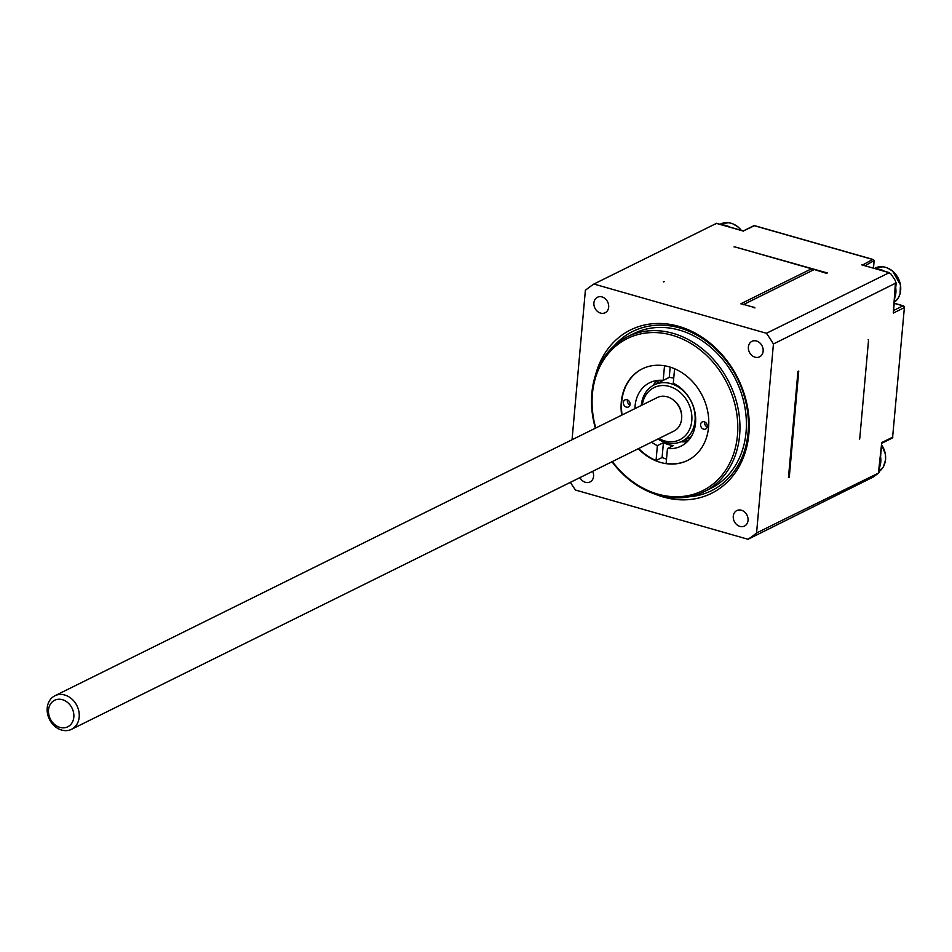 <?xml version="1.0" encoding="UTF-8"?>
<svg xmlns="http://www.w3.org/2000/svg" width="952" height="952" viewBox="0 0 952 952"><rect width="100%" height="100%" fill="white"/><g stroke="black" fill="none" stroke-linecap="round" stroke-linejoin="round"><path stroke-width="1.43" d="M754.995 225.898A1.571 0.726 105.9 0 0 754.757 225.707A1.571 1.571 0 0 0 753.639 225.814A1.571 1.285 63.7 0 1 754.46 225.743L872.663 259.48A1.571 1.285 63.7 0 1 873.876 261.336L873.281 268.024M743.155 231.015L754.46 225.743A1.571 0.726 105.9 0 1 754.757 225.707L872.972 259.444A1.571 0.726 -74.1 0 1 873.293 259.837M879.291 472.299L881.742 442.573L892.619 437.194A1.571 1.285 63.7 0 1 891.976 438.217A1.571 1.571 0 0 0 892.845 436.944L892.667 436.67M892.619 437.194L904.4 307.46L892.619 437.194M904.126 307.115L904.4 307.46A1.571 1.571 0 0 0 903.269 305.806A1.571 0.726 -74.1 0 1 903.591 306.211M894.356 303.39L902.96 305.854A1.571 0.726 -74.1 0 1 903.269 305.806L894.368 303.272M893.738 310.423L902.96 305.854A1.571 1.285 63.7 0 1 904.174 307.698L893.297 313.089L896.189 282.887L773.429 343.981A149.345 122.487 -116.3 0 0 766.431 333.271L889.37 272.617L863.274 265.287M873.829 260.753L865.094 265.679M873.484 268.083L874.103 261.086A1.571 1.571 0 0 0 872.972 259.444A1.571 0.726 -74.1 0 0 872.663 259.48L862.607 264.977M893.452 311.316L893.583 312.125M861.786 264.87L888.954 272.617L891.072 274.105A149.345 122.487 63.7 0 1 895.558 280.971L893.297 313.089M798.383 375.183L789.279 477.214L788.47 477.606L797.943 371.435L798.752 371.042L798.383 375.183A121.832 99.924 63.7 0 0 797.788 373.267M785.578 518.626L878.41 473.132A149.345 122.487 63.7 0 1 872.948 477.166L748.046 539.272A149.345 122.487 -116.3 0 0 756.566 532.989L785.578 518.626M868.212 339.507A121.832 99.924 63.7 0 1 868.51 340.471L859.775 438.348A121.832 99.924 63.7 0 1 859.323 439.098M868.51 340.471L859.775 438.348M788.792 474.013A121.832 99.924 -116.3 0 0 789.244 473.263M797.978 375.385A121.832 99.924 -116.3 0 0 797.681 374.422M754.008 307.71A121.832 99.924 -116.3 0 0 753.448 307.234L741.013 303.688A1.571 1.285 -116.3 0 0 741.013 304.009M743.643 304.759A1.571 1.285 -116.3 0 0 743.702 304.462L753.448 307.234M664.103 281.744A121.832 99.924 -116.3 0 0 663.484 281.875M734.016 246.961A121.832 99.924 63.7 0 1 734.635 246.83L827.3 272.95L826.491 273.355L814.234 269.535L743.702 304.462M812.377 270.451A1.571 1.285 63.7 0 1 811.544 268.773L741.013 303.688M734.635 246.83L811.544 268.773M766.431 333.271L593.893 284.041L716.416 223.387L743.583 231.134M789.648 473.061A121.832 99.924 63.7 0 1 788.744 474.548M753.853 307.044A121.832 99.924 63.7 0 1 754.96 307.984M663.294 281.828A121.832 99.924 63.7 0 1 664.508 281.542M715.642 224.041L716.416 223.387L715.642 224.041M881.742 442.573L878.41 473.132M756.566 532.989L773.429 343.981M570.367 482.343A149.345 122.487 -116.3 0 0 575.508 490.042L748.046 539.272M593.893 284.041A149.345 122.487 -116.3 0 0 585.373 290.324L572.045 439.753M595.631 374.695A91.178 74.78 63.7 0 1 685.464 328.618A91.178 74.78 63.7 0 1 748.879 433.886A91.178 74.78 63.7 0 1 654.678 493.981M592.656 471.311A8.651 7.092 63.7 0 1 590.014 481.974A8.651 7.092 63.7 0 1 585.456 482.319A8.651 7.092 63.7 0 1 579.947 477.606M739.93 526.397A8.651 7.092 63.7 0 1 733.421 518.852A8.651 7.092 63.7 0 1 736.824 510.558A8.651 7.092 63.7 0 1 747.011 515.163A8.651 7.092 63.7 0 1 744.488 526.051A8.651 7.092 63.7 0 1 739.93 526.397M755.031 357.178A8.651 7.092 63.7 0 1 748.522 349.634A8.651 7.092 63.7 0 1 751.925 341.34A8.651 7.092 63.7 0 1 762.112 345.945A8.651 7.092 63.7 0 1 759.589 356.833A8.651 7.092 63.7 0 1 755.031 357.178M600.557 313.101A8.651 7.092 63.7 0 1 594.048 305.556A8.651 7.092 63.7 0 1 597.451 297.262A8.651 7.092 63.7 0 1 607.638 301.867A8.651 7.092 63.7 0 1 605.115 312.756A8.651 7.092 63.7 0 1 600.557 313.101M614.23 345.671A88.822 72.84 63.7 0 1 702.052 338.269A88.822 72.84 63.7 0 1 748.07 432.72A88.822 72.84 63.7 0 1 689.046 496.789M627.368 336.77L633.818 333.569A86.465 70.912 63.7 0 1 711.775 348.182A86.465 70.912 63.7 0 1 746.059 432.137A86.465 70.912 63.7 0 1 710.537 488.543L704.087 491.732A86.465 70.912 -116.3 0 0 739.609 435.338A86.465 70.912 -116.3 0 0 705.325 351.371A86.465 70.912 -116.3 0 0 627.368 336.77A86.465 70.912 -116.3 0 0 595.381 428.198M611.993 461.744A86.465 70.912 -116.3 0 0 658.51 495.183A86.465 70.912 -116.3 0 0 704.087 491.732M595.762 428.007A84.895 69.627 63.7 0 1 651.775 332.569A84.895 69.627 63.7 0 1 737.74 424.104A84.895 69.627 63.7 0 1 657.832 494.112A84.895 69.627 63.7 0 1 612.374 461.553M621.68 415.179A51.087 41.9 63.7 0 1 642.255 368.864A51.087 41.9 63.7 0 1 664.127 365.711A51.087 41.9 63.7 0 1 707.074 408.575A51.087 41.9 63.7 0 1 687.594 460.435A51.087 41.9 63.7 0 1 660.652 462.47A51.087 41.9 63.7 0 1 638.292 448.725M666.507 459.102A51.087 41.9 63.7 0 1 662.092 457.519L656.047 460.518A51.087 41.9 63.7 0 1 638.685 448.523M622.084 414.977A51.087 41.9 63.7 0 1 642.457 368.769M687.796 460.34A51.087 41.9 63.7 0 1 666.126 463.386L667.447 448.535A35.367 29.012 63.7 0 0 681.025 446.155A35.367 29.012 63.7 0 0 695.4 415.072A35.367 29.012 63.7 0 0 673.278 383.24L674.575 368.745M700.589 424.509A3.927 3.225 63.7 0 1 702.207 421.95A3.927 3.225 63.7 0 1 706.836 424.045A3.927 3.225 63.7 0 1 705.694 428.995A3.927 3.225 63.7 0 1 702.148 428.329A3.927 3.225 63.7 0 1 700.589 424.509M673.73 378.182A35.367 29.012 -116.3 0 0 669.244 377.373L670.16 367.115M656.047 460.518L657.38 445.655L663.425 442.668A35.367 29.012 -116.3 0 0 673.492 445.536L667.447 448.535M681.001 441.728A35.367 29.012 -116.3 0 0 681.156 441.752A35.367 29.012 -116.3 0 0 687.32 441.633M657.035 380.479A35.367 29.012 -116.3 0 0 653.131 385.441M657.38 445.655A35.367 29.012 63.7 0 1 651.573 442.144M634.96 408.598A35.367 29.012 63.7 0 1 649.633 382.752A35.367 29.012 63.7 0 1 663.199 380.372L664.508 365.77M669.244 377.373L663.199 380.372M704.706 421.95A3.927 3.225 -116.3 0 0 704.623 422.521A3.927 3.225 -116.3 0 0 707.205 426.996M662.092 457.519L663.425 442.668M623.346 402.47A3.927 3.225 63.7 0 1 624.964 399.911A3.927 3.225 63.7 0 1 629.593 401.994A3.927 3.225 63.7 0 1 628.451 406.956A3.927 3.225 63.7 0 1 624.905 406.29A3.927 3.225 63.7 0 1 623.346 402.47M627.475 399.911A3.927 3.225 -116.3 0 0 627.38 400.471A3.927 3.225 -116.3 0 0 629.974 404.957M730.065 227.147A19.647 16.113 -116.3 0 0 722.354 224.958M741.334 230.372A19.349 15.863 -116.3 0 0 733.349 224.077M884.539 271.237A19.647 16.113 -116.3 0 0 876.828 269.035M894.904 297.357A19.647 16.113 -116.3 0 0 895.737 287.98M900.187 293.145A19.349 15.863 -116.3 0 0 887.823 268.166M879.803 466.575A19.647 16.113 -116.3 0 0 880.636 457.186M885.074 462.351A19.349 15.863 -116.3 0 0 881.719 445.06M653.488 385.239A37.33 30.619 63.7 0 1 654.274 383.715M683.072 441.871A37.33 30.619 63.7 0 1 681.382 441.573M656.725 383.62A37.33 30.619 63.7 0 1 658.594 380.312A37.33 30.619 63.7 0 0 656.725 383.62M688.391 440.502A37.33 30.619 63.7 0 1 684.631 439.979A37.33 30.619 63.7 0 0 688.391 440.502M657.88 439.015A31.44 25.787 -116.3 0 0 682.096 441.228A31.44 25.787 -116.3 0 0 694.365 424.842A31.44 25.787 -116.3 0 0 684.143 391.677A31.44 25.787 -116.3 0 0 654.202 384.882A31.44 25.787 -116.3 0 0 641.279 405.469M642.279 404.981A29.084 23.848 63.7 0 1 672.231 387.44A29.084 23.848 63.7 0 1 690.997 425.342A29.084 23.848 63.7 0 1 658.879 438.527M681.668 418.083L681.715 417.131A17.231 14.137 -116.3 0 0 673.135 399.792L672.35 399.257A18.719 15.351 63.7 0 1 681.668 418.083A18.719 15.351 63.7 0 1 673.933 431.077L71.507 729.315A18.719 15.351 -116.3 0 0 78.504 709.811A18.719 15.351 -116.3 0 0 61.999 694.496A18.719 15.351 -116.3 0 0 54.895 695.769A18.719 15.351 -116.3 0 0 49.444 719.355A18.719 15.351 -116.3 0 0 71.507 729.315M54.895 695.769L657.32 397.531A18.719 15.351 63.7 0 1 664.425 396.258A18.719 15.351 63.7 0 1 672.35 399.257M60.238 699.28A14.792 12.126 63.7 0 1 72.626 721.687A14.792 12.126 63.7 0 1 50.694 719.652A14.792 12.126 63.7 0 1 60.238 699.28M720.033 224.291L720.628 224.006A19.647 16.113 63.7 0 1 741.18 230.325M875.102 268.083A19.647 16.113 63.7 0 1 897.605 277.318A19.647 16.113 63.7 0 1 894.475 302.129L898.426 297.738L900.021 294.037L900.485 284.898L892.619 271.082L887.086 267.774L883.051 266.762L874.507 268.369M881.707 445.227A19.647 16.113 63.7 0 1 879.374 471.335L883.325 466.944L885.598 459.804L885.384 454.116L881.719 445M753.639 225.814L743.298 230.931M881.885 443.215L891.976 438.217M716.594 223.303L743.369 230.943M720.628 224.006L728.577 222.685L732.623 223.696L738.145 227.004L741.394 230.384M682.096 441.228L691.188 436.73M654.202 384.882L669.327 377.385"/></g></svg>

